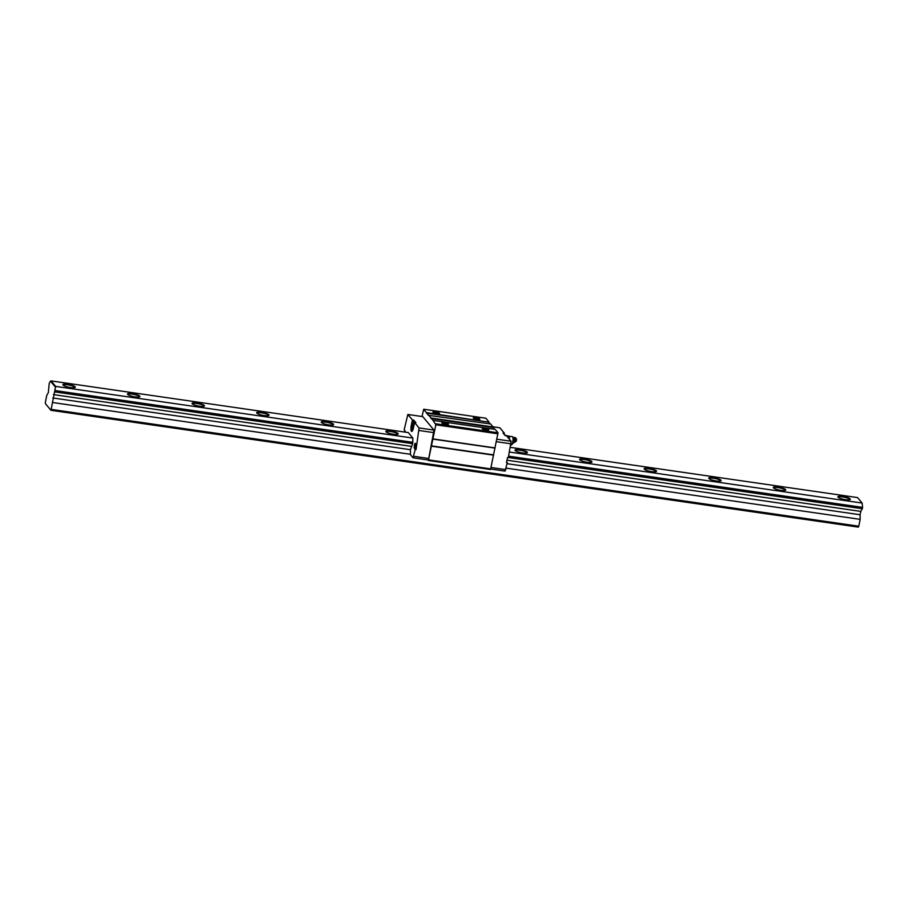 <?xml version="1.0" encoding="UTF-8"?>
<svg xmlns="http://www.w3.org/2000/svg" width="908" height="908" viewBox="0 0 908 908"><rect width="100%" height="100%" fill="white"/><g stroke="black" fill="none" stroke-linecap="round" stroke-linejoin="round"><path stroke-width="1.36" d="M55.24 386.842L50.485 381.133L49.225 383.312L48.34 392.608L46.796 395.275L45.4 402.142L45.423 403.674L50.95 410.303L55.638 386.388L412.868 438.076L412.663 443.671L410.439 449.698L410.416 454.704L413.004 457.802L415.262 449.426L416.068 449.539L415.285 448.597A2.656 0.67 98.2 0 1 415.092 446.361A2.656 0.67 98.2 0 1 415.796 443.74M780.857 490.309A6.322 1.351 -168.5 0 1 773.412 487.766A6.322 1.351 -168.5 0 1 779.79 487.38A6.322 1.351 -168.5 0 1 785.511 490.229A6.322 1.351 -168.5 0 1 780.857 490.309M773.65 488.016A5.902 1.26 -168.5 0 1 773.661 487.936A5.902 1.26 -168.5 0 1 778.19 487.607A5.902 1.26 -168.5 0 1 785.216 490.286A5.902 1.26 -168.5 0 1 785.193 490.365M55.297 390.588L412.936 442.332M508.628 456.179L862.6 507.39L862.135 503.066L509.467 452.048M412.868 438.076L408.294 432.583L51.064 380.895L55.638 386.388M510.421 447.36L857.561 497.584L862.135 503.066M716.276 480.968A6.322 1.351 -168.5 0 1 708.83 478.425A6.322 1.351 -168.5 0 1 715.209 478.039A6.322 1.351 -168.5 0 1 720.918 480.877A6.322 1.351 -168.5 0 1 716.276 480.968M651.694 471.627A6.322 1.351 -168.5 0 1 644.249 469.073A6.322 1.351 -168.5 0 1 650.627 468.687A6.322 1.351 -168.5 0 1 656.336 471.536A6.322 1.351 -168.5 0 1 651.694 471.627M587.101 462.274A6.322 1.351 -168.5 0 1 579.667 459.732A6.322 1.351 -168.5 0 1 586.035 459.346A6.322 1.351 -168.5 0 1 591.755 462.195A6.322 1.351 -168.5 0 1 587.101 462.274M522.52 452.933A6.322 1.351 -168.5 0 1 515.074 450.391A6.322 1.351 -168.5 0 1 521.453 450.005A6.322 1.351 -168.5 0 1 527.173 452.854A6.322 1.351 -168.5 0 1 522.52 452.933M393.357 434.251A6.322 1.351 -168.5 0 1 385.911 431.697A6.322 1.351 -168.5 0 1 392.29 431.311A6.322 1.351 -168.5 0 1 397.999 434.16A6.322 1.351 -168.5 0 1 393.357 434.251M328.764 424.899A6.322 1.351 -168.5 0 1 321.33 422.356A6.322 1.351 -168.5 0 1 327.697 421.97A6.322 1.351 -168.5 0 1 333.418 424.819A6.322 1.351 -168.5 0 1 328.764 424.899M264.183 415.558A6.322 1.351 -168.5 0 1 256.748 413.015A6.322 1.351 -168.5 0 1 263.116 412.629A6.322 1.351 -168.5 0 1 268.836 415.478A6.322 1.351 -168.5 0 1 264.183 415.558M199.601 406.216A6.322 1.351 -168.5 0 1 192.156 403.674A6.322 1.351 -168.5 0 1 198.534 403.288A6.322 1.351 -168.5 0 1 204.243 406.126A6.322 1.351 -168.5 0 1 199.601 406.216M135.02 396.875A6.322 1.351 -168.5 0 1 127.574 394.322A6.322 1.351 -168.5 0 1 133.953 393.936A6.322 1.351 -168.5 0 1 139.662 396.785A6.322 1.351 -168.5 0 1 135.02 396.875M70.427 387.523A6.322 1.351 -168.5 0 1 62.992 384.981A6.322 1.351 -168.5 0 1 69.36 384.595A6.322 1.351 -168.5 0 1 75.08 387.444A6.322 1.351 -168.5 0 1 70.427 387.523M845.439 499.65A6.322 1.351 -168.5 0 1 838.005 497.107A6.322 1.351 -168.5 0 1 844.372 496.721A6.322 1.351 -168.5 0 1 850.092 499.57A6.322 1.351 -168.5 0 1 845.439 499.65M508.355 457.519L862.328 508.73L862.6 507.39M55.025 391.927L412.663 443.671M506.982 460.208L860.784 511.397L862.328 508.73M53.481 394.594L411.12 446.339M507.107 463.693L860.103 514.757L860.784 511.397M52.8 397.965L410.439 449.698M506.199 468.142L860.16 519.353L860.103 514.757M52.857 402.55L410.495 454.295M51.472 409.417L858.775 526.209L860.16 519.353M50.95 410.303L858.253 527.105L858.775 526.209M51.064 380.895L50.485 381.133M838.232 497.357A5.902 1.26 -168.5 0 1 838.243 497.278A5.902 1.26 -168.5 0 1 842.772 496.948A5.902 1.26 -168.5 0 1 849.809 499.627A5.902 1.26 -168.5 0 1 849.775 499.706M63.231 385.23A5.902 1.26 -168.5 0 1 63.231 385.151A5.902 1.26 -168.5 0 1 67.76 384.833A5.902 1.26 -168.5 0 1 74.797 387.5A5.902 1.26 -168.5 0 1 74.762 387.58M127.812 394.571A5.902 1.26 -168.5 0 1 127.812 394.492A5.902 1.26 -168.5 0 1 132.352 394.174A5.902 1.26 -168.5 0 1 139.378 396.841A5.902 1.26 -168.5 0 1 139.355 396.921M192.394 403.912A5.902 1.26 -168.5 0 1 192.394 403.833A5.902 1.26 -168.5 0 1 196.934 403.515A5.902 1.26 -168.5 0 1 203.959 406.194A5.902 1.26 -168.5 0 1 203.937 406.262M256.975 413.265A5.902 1.26 -168.5 0 1 256.987 413.185A5.902 1.26 -168.5 0 1 261.515 412.856A5.902 1.26 -168.5 0 1 268.552 415.535A5.902 1.26 -168.5 0 1 268.518 415.614M321.568 422.606A5.902 1.26 -168.5 0 1 321.568 422.526A5.902 1.26 -168.5 0 1 326.097 422.209A5.902 1.26 -168.5 0 1 333.134 424.876A5.902 1.26 -168.5 0 1 333.1 424.955M386.15 431.947A5.902 1.26 -168.5 0 1 386.15 431.868A5.902 1.26 -168.5 0 1 390.69 431.55A5.902 1.26 -168.5 0 1 397.715 434.217A5.902 1.26 -168.5 0 1 397.693 434.296M515.313 450.64A5.902 1.26 -168.5 0 1 515.324 450.561A5.902 1.26 -168.5 0 1 519.853 450.232A5.902 1.26 -168.5 0 1 526.878 452.91A5.902 1.26 -168.5 0 1 526.856 452.99M579.894 459.981A5.902 1.26 -168.5 0 1 579.906 459.902A5.902 1.26 -168.5 0 1 584.434 459.573A5.902 1.26 -168.5 0 1 591.471 462.251A5.902 1.26 -168.5 0 1 591.437 462.331M644.487 469.322A5.902 1.26 -168.5 0 1 644.487 469.243A5.902 1.26 -168.5 0 1 649.016 468.925A5.902 1.26 -168.5 0 1 656.053 471.593A5.902 1.26 -168.5 0 1 656.03 471.672M709.069 478.664A5.902 1.26 -168.5 0 1 709.069 478.584A5.902 1.26 -168.5 0 1 713.609 478.266A5.902 1.26 -168.5 0 1 720.634 480.945A5.902 1.26 -168.5 0 1 720.611 481.013M422.016 416.522L423.718 409.236L428.372 415.308L490.695 424.002L494.724 429.325M426.544 413.129L488.708 422.118L490.229 423.934M405.195 432.129A2.656 0.67 98.2 0 0 404.945 430.733L404.162 429.79L407.84 414.468L422.776 416.624L434.013 430.108L428.383 460.492L435.863 424.808L433.037 420.404L495.201 429.393L498.015 432.776L490.547 469.493L428.383 460.492M428.542 415.013L433.037 420.404M426.544 412.618L488.708 422.118M488.697 421.607L485.882 418.225L423.718 409.236M436.941 413.594A3.371 0.726 -168.5 0 1 432.968 412.232A3.371 0.726 -168.5 0 1 436.373 412.028A3.371 0.726 -168.5 0 1 439.415 413.549A3.371 0.726 -168.5 0 1 436.941 413.594M477.302 419.428A3.371 0.726 -168.5 0 1 473.329 418.077A3.371 0.726 -168.5 0 1 476.734 417.873A3.371 0.726 -168.5 0 1 479.787 419.382A3.371 0.726 -168.5 0 1 477.302 419.428M435.851 423.786L498.015 432.776M435.863 424.808L498.027 433.797M432.991 438.927L495.155 447.916M432.889 439.097L495.053 448.098M431.516 445.885L493.68 454.874M431.516 446.191L493.68 455.18M428.724 459.902L490.887 468.903M433.468 412.607A2.803 0.602 -168.5 0 1 435.522 412.572A2.803 0.602 -168.5 0 1 438.814 413.696M442.389 423.31A2.803 0.602 -168.5 0 1 444.443 423.264A2.803 0.602 -168.5 0 1 447.735 424.388M445.862 424.286A3.371 0.726 -168.5 0 1 441.89 422.935A3.371 0.726 -168.5 0 1 445.295 422.731A3.371 0.726 -168.5 0 1 448.336 424.24A3.371 0.726 -168.5 0 1 445.862 424.286M482.75 429.144A2.803 0.602 -168.5 0 1 484.804 429.109A2.803 0.602 -168.5 0 1 488.107 430.233M486.223 430.131A3.371 0.726 -168.5 0 1 482.261 428.769A3.371 0.726 -168.5 0 1 485.655 428.565A3.371 0.726 -168.5 0 1 488.708 430.086A3.371 0.726 -168.5 0 1 486.223 430.131M473.828 418.452A2.803 0.602 -168.5 0 1 475.883 418.406A2.803 0.602 -168.5 0 1 479.186 419.53M431.039 418.009L493.203 426.998M431.039 418.52L493.203 427.509M493.021 426.794L499.865 427.781L504.417 433.241L504.178 434.399M506.63 461.934L507.3 462.739L506.482 462.615L507.527 457.53L508.332 457.655L511.113 441.265L506.562 435.806L505.189 435.602L503.043 433.037L504.417 433.241M490.797 469.061L505.03 471.116L507.3 462.739M496.426 441.685L511.147 443.819M491.171 467.506L505.892 469.64M496.926 439.211L511.113 441.265M434.013 430.108L419.076 427.952L416.068 449.539M434.047 432.662L419.11 430.494M428.792 458.483L413.855 456.315M415.262 449.426L414.479 448.484A2.656 0.67 98.2 0 1 414.377 445.556A2.656 0.67 98.2 0 1 415.376 443.308A2.656 0.67 98.2 0 1 415.512 443.399L416.295 444.341M412.47 430.755A5.062 1.271 98.2 0 1 412.686 425.364L411.324 425.171A5.062 1.271 98.2 0 0 411.664 431.459A5.062 1.271 98.2 0 0 413.458 427.736L414.525 422.492L419.076 427.952M411.324 425.171L412.391 419.927L407.84 414.468M404.537 432.038L404.832 430.585M414.525 422.492L415.898 422.685L413.753 420.12L412.391 419.927M427.94 459.959L413.004 457.802M412.686 425.364L413.753 420.12M413.174 428.905A2.531 0.636 98.2 0 1 413.231 426.011A2.531 0.636 98.2 0 1 414.184 424.172M413.673 426.658L413.866 425.75M415.444 445.624L416.148 444.455L415.682 447.678L415.444 445.624M415.864 447.428L416.25 444.75M513.905 442.593A2.951 0.749 -81.8 0 0 514.314 439.744L512.441 436.669A4.211 1.067 -81.8 0 1 512.895 440.993A4.211 1.067 -81.8 0 1 511.238 445.011L513.905 442.593M514.314 439.699A2.531 2.134 81.2 0 1 514.189 441.277M509.093 436.328L509.093 436.328A4.211 1.067 -81.8 0 1 509.411 439.222A4.211 1.067 -81.8 0 0 509.411 439.222L509.048 436.283L505.347 435.204M507.186 436.555L509.048 436.283M513.701 437.406A2.497 2.111 81.2 0 1 514.087 437.429L514.859 437.565A2.236 1.884 81.2 0 1 515.517 441.799L514.825 442.173A2.497 2.111 81.2 0 1 514.007 442.378A2.486 2.1 81.2 0 0 513.746 437.452M415.285 448.597L414.479 448.484M513.701 437.395L514.087 437.429A2.497 2.111 81.2 0 1 514.825 442.173L513.145 442.275M514.11 438.155A2.213 1.873 81.2 0 1 514.053 441.992M514.189 438.462A2.202 1.861 81.2 0 1 514.087 441.844M508.923 436.158L512.441 436.669"/></g></svg>
